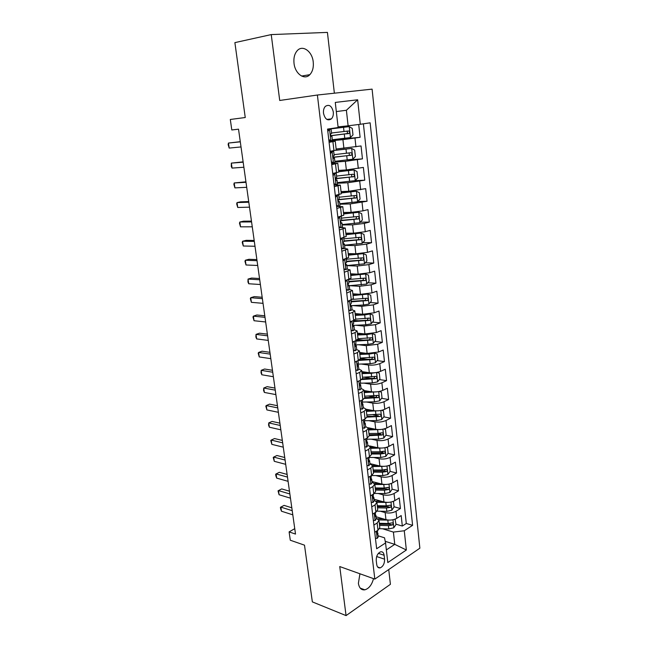 <?xml version="1.0" encoding="UTF-8"?>
<svg xmlns="http://www.w3.org/2000/svg" width="648" height="648" viewBox="0 0 648 648"><rect width="100%" height="100%" fill="white"/><g stroke="black" fill="none" stroke-linecap="round" stroke-linejoin="round"><path stroke-width="0.97" d="M294.022 63.318C295.075 73.921 304.592 80.546 309.841 74.666C312.611 71.612 313.737 67.376 313.227 61.957C312.279 51.419 302.608 44.412 297.213 50.69C294.548 53.784 293.487 57.988 294.022 63.318M359.924 573.772L358.393 583.322C359.195 588.052 361.333 590.223 364.808 589.834C368.955 588.587 371.863 584.852 373.523 578.632M323.498 113.246C325.013 119.289 327.645 121.168 331.403 118.876C332.926 117.215 333.558 114.923 333.299 111.983C331.808 105.899 329.152 104.028 325.345 106.377C323.846 108.046 323.231 110.33 323.498 113.246M334.368 93.199L327.426 32.4L271.237 34.587L234.884 42.622L245.252 117.523L230.307 119.475L231.798 129.973L238.521 129.179L295.512 534.074L289.105 531.895L290.288 540.221L304.495 545.162L312.352 601.887L346.064 615.6L390.412 584.31L388.727 569.56M419.864 548.192L372.098 89.132L317.39 95.021L374.828 579.101L419.864 548.192M376.099 516.764L385.957 519.655C389.869 520.53 393.474 520.085 396.787 518.335L401.185 515.565L402.319 526.046L395.969 524.175M380.344 511.223L385.163 512.6C389.075 513.451 392.688 513.014 396.017 511.28L400.424 508.542L394.041 506.76M400.424 508.542L399.273 497.948L394.843 500.637C391.505 502.338 387.877 502.783 383.956 501.965L374.058 499.235M372.009 481.521L381.931 484.088C385.868 484.85 389.513 484.404 392.874 482.752L397.337 480.136L398.496 490.844L392.097 489.175M387.212 487.895L386.807 487.79M369.927 463.62L379.882 466.017C383.835 466.722 387.504 466.276 390.89 464.673L395.385 462.145L396.56 472.967L390.08 471.388M385.155 470.181L383.997 469.897M369.627 445.929L377.816 447.76C381.777 448.408 385.471 447.954 388.881 446.399L393.409 443.961L394.591 454.896L387.998 453.398M383.033 452.28L380.87 451.786M368.145 427.745L375.727 429.3C379.704 429.891 383.414 429.43 386.848 427.931L391.408 425.582L392.615 436.63L385.876 435.229M380.822 434.168L377.168 433.407M363.423 407.608L366.161 409.261L373.613 410.638C377.606 411.172 381.332 410.711 384.791 409.261L389.391 407.001L390.606 418.171L383.729 416.867M378.473 415.862L373.102 414.841M363.998 390.533L371.474 391.781C375.484 392.251 379.234 391.789 382.717 390.396L387.358 388.225L388.581 399.516L381.559 398.309M375.759 397.313L368.72 396.098M361.819 371.604L369.32 372.713C373.337 373.118 377.104 372.657 380.619 371.32L385.293 369.239L386.532 380.66L379.347 379.558M372.276 378.473L363.965 377.193M359.608 352.471L367.133 353.435L378.497 352.034L383.211 350.05L384.466 361.592L377.112 360.604M368.105 359.389L360.288 358.344M357.38 333.129L364.929 333.947L376.35 332.529L381.105 330.65L382.369 342.314L374.836 341.447M363.536 340.151L357.834 339.487M355.12 313.575L362.694 314.248L374.188 312.814L378.975 311.04L380.255 322.834L372.527 322.096M358.466 320.744L353.994 320.323M352.844 293.803L360.442 294.322L371.993 292.88L376.82 291.203L378.116 303.134L370.178 302.527M352.747 301.207L351.062 301.077M350.536 273.812L358.158 274.169L369.773 272.719L374.641 271.156L375.953 283.208L367.789 282.755M348.203 253.595L355.849 253.797L367.529 252.339L372.438 250.873L373.766 263.072L365.359 262.772M345.846 233.15L353.516 233.183L365.269 231.717L370.211 230.364L371.555 242.7L362.88 242.571M343.456 212.471L351.151 212.341L362.969 210.859L367.959 209.628L369.311 222.094L360.353 222.159M341.051 191.565L348.77 191.257L365.683 188.649L367.052 201.261L357.769 201.52M338.604 170.408L346.356 169.93L363.382 167.427L364.767 180.185L354.885 180.679M336.142 149.016L361.049 145.962L362.451 158.873L347.774 159.926M329.095 142.333L335.243 141.224L329.022 141.669M331.711 164.641L337.786 163.304L331.574 163.507M334.287 186.681L340.305 185.117L334.101 185.093M336.839 208.462L342.792 206.688L336.596 206.429M339.358 229.983L345.246 227.999L341.391 227.521M341.844 251.262L347.684 249.067L344.339 248.427M344.307 272.29L350.082 269.892L347.036 269.114M346.737 293.074L352.455 290.482L349.572 289.575M349.142 313.616L352.706 312.328L354.804 310.846L352.018 309.801M384.58 559.184L384.126 555.255C383.689 552.59 382.49 551.456 380.53 551.837C377.614 553.303 376.18 556.195 376.237 560.504L376.707 564.465C377.144 567.073 378.311 568.207 380.214 567.867C383.171 566.417 384.629 563.525 384.58 559.184L376.666 556.543M385.244 541.339L394.77 544.352L393.401 532.081L404.271 530.761L412.606 525.326L370.138 122.828L360.296 124.278L357.647 99.784L335.275 102.425L338.143 127.534L327.548 129.09L376.658 548.759L385.56 542.951L384.531 537.808L378.311 535.864M404.271 530.761L406.353 550.006L387.804 562.561L385.56 542.951M328.941 140.972L342.922 139.66L343.91 148.36M334.927 162.073L345.376 161.336L346.356 169.93M337.381 183.263L347.806 182.76L348.77 191.257M339.811 204.209L350.204 203.942L351.151 212.341M342.217 224.913L352.577 224.88L353.516 233.183M344.598 245.398L354.918 245.576L355.849 253.797M346.947 265.648L357.234 266.045L358.158 274.169M349.612 285.695L359.527 286.286L360.442 294.322M352.796 305.581L361.795 306.301L362.694 314.248M355.776 325.264L364.038 326.09L364.929 333.947M358.603 344.744L366.258 345.668L367.133 353.435M361.317 364.03L368.445 365.026L369.32 372.713M363.917 383.114L370.616 384.183L371.474 391.781M366.444 401.995L372.762 403.121L373.613 410.638M368.898 420.682L374.884 421.856L375.727 429.3M371.288 439.166L376.982 440.397L377.816 447.76M373.621 457.464L379.056 458.735L379.882 466.017M375.905 475.575L381.113 476.879L381.931 484.088M378.14 493.493L383.146 494.837L383.956 501.965M402.319 526.046L406.296 523.487L363.398 123.825M342.922 139.66L360.11 137.311L358.717 124.481M362.451 158.873L345.376 161.336M364.767 180.185L347.806 182.76M367.052 201.261L350.204 203.942M369.311 222.094L364.354 223.406L352.577 224.88M371.555 242.7L366.63 244.118L354.918 245.576M373.766 263.072L368.882 264.595L357.234 266.045M375.953 283.208L371.11 284.845L359.527 286.286M378.116 303.134L373.313 304.868L361.795 306.301M380.255 322.834L375.492 324.672L364.038 326.09M382.369 342.314L377.646 344.258L366.258 345.668M384.466 361.592L379.777 363.625C376.253 364.946 372.479 365.407 368.445 365.026M386.532 380.66L381.883 382.79C378.383 384.159 374.625 384.62 370.616 384.183M388.581 399.516L383.964 401.744C380.498 403.169 376.763 403.631 372.762 403.121M390.606 418.171L386.03 420.487C382.579 421.97 378.869 422.423 374.884 421.856M392.615 436.63L388.071 439.036C384.645 440.567 380.951 441.021 376.982 440.397M394.591 454.896L390.088 457.383C386.694 458.97 383.017 459.424 379.056 458.735M396.56 472.967L392.081 475.543C388.711 477.179 385.058 477.625 381.113 476.879M398.496 490.844L394.057 493.501C390.712 495.185 387.075 495.631 383.146 494.837M373.888 525.042L377.144 523.017L378.983 520.425L376.253 518.125M374.73 532.259L377.978 530.21L379.809 527.585L378.983 520.425M372.608 514.156L375.881 512.163L377.735 509.636L376.901 502.394L375.038 504.897L371.758 506.858M370.47 495.858L373.766 493.93L375.646 491.484L374.803 484.169L372.916 486.575L369.603 488.479M368.307 477.357L371.628 475.494L373.531 473.137L372.673 465.75L370.769 468.059L367.432 469.905M366.112 458.663L369.465 456.856L371.385 454.596L370.526 447.12L368.599 449.339L365.237 451.121M363.901 439.749L367.286 438.008L369.222 435.853L368.356 428.296L366.404 430.418L363.01 432.127M361.665 420.633L365.075 418.956L367.043 416.899L366.161 409.261L364.184 411.278L360.766 412.93M359.405 401.306L362.839 399.695L364.832 397.734L363.941 390.015L361.94 391.935L358.49 393.514M357.113 381.753L360.58 380.214L362.596 378.359L361.697 370.551L359.672 372.365L356.198 373.872M354.804 361.989L358.295 360.523L360.337 358.765L359.421 350.868L357.372 352.577L353.873 354.019M352.463 341.998L355.987 340.597L358.052 338.953L357.129 330.966L355.055 332.57L351.516 333.931M350.098 321.773L353.646 320.452L355.736 318.921L354.804 310.846M347.701 301.32L353.403 298.655L352.455 290.482M345.279 280.633L351.038 278.162L350.082 269.892M342.833 259.702L348.648 257.426L347.684 249.067M340.354 238.521L346.226 236.455L345.246 227.999M337.843 217.096L343.78 215.241L342.792 206.688M335.308 195.421L341.302 193.776L340.305 185.117M332.74 173.486L338.799 172.06L337.786 163.304M330.148 151.292L336.263 150.085L335.243 141.224M382.506 528.768L393.401 532.081M374.828 579.101L339.746 566.555L346.064 615.6M271.237 34.587L279.717 100.472L317.39 95.021M294.751 528.663L289.105 531.895M386.362 549.909L394.77 544.352L406.353 550.006M338.07 126.895L348.122 125.817L346.388 110.273L336.32 111.569M406.296 523.487L412.606 525.326M360.11 137.311L332.351 139.928M374.171 500.191L376.901 502.394M372.074 482.072L374.803 484.169M369.943 463.757L372.673 465.75M367.797 445.241L370.526 447.12M365.626 426.53L368.356 428.296M361.203 388.476L363.941 390.015M358.96 369.141L361.697 370.551M353.411 350.106L355.396 350.69L356.692 349.588L359.421 350.868M354.383 329.808L357.129 330.966M360.296 124.278L348.122 125.817M357.647 99.784L346.388 110.273M375.435 538.261L377.258 538.375L378.408 536.649L377.355 532.227M291.811 507.789L284.075 505.383L280.876 507.117L292.224 510.681M281.467 511.215L280.649 508.955L280.414 507.319L280.876 507.117L281.467 511.215L292.807 514.828M377.679 530.396L377.379 532.202C376.747 533.409 376.796 534.155 377.509 534.438L378.011 533.28M280.414 507.319L284.075 505.383M389.237 520.117L378.869 519.955M383.43 518.918L377.768 518.781M395.078 519.17L396.001 524.507L393.781 527.796L388.808 528.946L379.55 528.695M395.426 519.267L394.924 519.226M379.558 525.382L388.427 525.617L392.324 525.001C393.36 523.94 393.352 523.22 392.291 522.839L388.193 523.511L379.315 523.284M392.324 525.001L390.185 524.362L379.42 524.216M373.337 520.352L375.176 520.506L376.342 518.846L375.945 515.435L375.233 514.374M289.478 491.2L281.718 488.916L278.494 490.601L289.867 493.97M279.094 494.748L278.041 490.86L278.494 490.601L279.094 494.748L290.458 498.166M375.581 512.349L375.297 514.293C374.657 515.525 374.714 516.27 375.451 516.537L375.945 515.435M371.215 502.249L373.078 502.451L374.252 500.839L373.847 497.397L373.086 496.336M287.121 474.433L279.345 472.295L276.097 473.931L287.493 477.098M276.696 478.111L275.886 475.916L275.651 474.247L276.097 473.931L276.696 478.111L288.093 481.334M373.467 494.1L373.191 496.198C372.551 497.437 372.608 498.19 373.37 498.45L373.847 497.397M369.077 483.951L370.948 484.202L372.138 482.647L371.733 479.164L370.915 478.103M284.739 457.512L276.939 455.504L273.675 457.091L285.096 460.064M274.282 461.311L273.229 457.464L273.675 457.091L274.282 461.311L285.695 464.333M371.328 475.664L371.069 477.908C370.413 479.156 370.478 479.909 371.264 480.168L371.733 479.164M366.914 465.458L368.801 465.75L370 464.252L369.595 460.736L368.728 459.675M282.334 440.413L274.517 438.55L271.22 440.081L282.674 442.843M271.836 444.35L270.783 440.51L271.22 440.081L271.836 444.35L283.281 447.169M369.166 457.018L368.915 459.416C368.258 460.679 368.323 461.433 369.133 461.684L369.595 460.736M387.601 502.394L376.893 502.338M381.583 501.309L376.245 501.22M392.923 501.512L393.482 501.665L394.065 506.963L391.829 510.227L386.824 511.361L377.136 511.159M393.482 501.665L392.72 501.584M377.525 507.821L386.443 508L390.355 507.376C391.416 506.307 391.392 505.578 390.299 505.205L386.208 505.869L377.282 505.699M390.355 507.376L388.217 506.776L377.395 506.695M385.957 484.469L374.844 484.526M379.736 483.521L374.528 483.465M390.72 483.675L391.514 483.878L392.105 489.24L389.853 492.472L384.823 493.59L374.495 493.436M391.514 483.878L390.493 483.748M375.484 490.066L384.434 490.188L388.371 489.572C389.44 488.479 389.416 487.75 388.274 487.385L384.191 488.041L375.233 487.928M388.371 489.572L386.224 489.013L375.354 488.989M384.305 466.341L372.762 466.536M377.881 465.539L372.632 465.515M388.452 465.653L389.529 465.904L390.128 471.323L387.86 474.53L382.798 475.624L371.547 475.535M389.529 465.904L388.249 465.71M373.41 472.133L382.409 472.19L386.362 471.582C387.455 470.472 387.407 469.735 386.232 469.379L382.166 470.019L373.159 469.97M386.362 471.582L384.207 471.055L373.289 471.096M382.644 448.003L370.664 448.343M376.034 447.363L370.559 447.371M386.119 447.436L387.528 447.744L388.128 453.211L385.844 456.395L380.749 457.48L369.214 457.456M387.528 447.744L385.989 447.468M371.32 454.005L380.36 454.005L384.337 453.398C385.439 452.264 385.382 451.526 384.175 451.178L380.109 451.81L371.069 451.818M384.337 453.398L382.174 452.903L371.207 453.017M364.727 446.755L366.622 447.096L367.845 445.662L367.432 442.106L366.509 441.053M279.904 423.152L272.071 421.427L268.75 422.909L280.228 425.461M269.374 427.218L268.564 425.112L268.75 422.909L269.374 427.218L280.843 429.827M366.971 438.17L366.744 440.721C366.071 442.001 366.152 442.762 366.979 442.997L367.432 442.106M380.975 429.47L368.55 429.964M374.196 428.984L368.437 429.041M383.713 429.017L385.495 429.381L386.111 434.913L383.802 438.064L378.683 439.133L367.092 439.19M369.206 435.683L382.288 435.019C383.405 433.86 383.341 433.115 382.085 432.783L378.035 433.407L368.955 433.471M382.288 435.019L380.117 434.565L369.101 434.743M362.507 427.85L364.427 428.239L365.658 426.87L365.245 423.274L364.265 422.237M362.005 420.471L361.697 420.876M277.449 405.705L269.6 404.133L266.255 405.559L277.757 407.9M266.879 409.917L265.826 406.11L266.255 405.559L266.879 409.917L278.373 412.306M364.759 419.11L364.549 421.824C363.868 423.12 363.957 423.881 364.8 424.108L365.245 423.274M379.291 410.719L366.404 411.383M372.373 410.411L366.306 410.508M381.421 410.362L383.446 410.824L384.07 416.413L381.745 419.54L376.593 420.584L364.946 420.722M367.027 417.158L380.214 416.437C381.348 415.263 381.267 414.518 379.979 414.194L366.809 414.923M380.214 416.437L366.971 416.267M360.272 408.734L362.208 409.171L363.455 407.867L362.637 403.664M362.208 409.171L360.28 408.807M359.94 401.055L359.446 401.687M274.963 388.087L267.106 386.662L263.728 388.039L275.254 390.153M264.368 392.437L263.566 390.404L263.728 388.039L264.368 392.437L275.886 394.608M362.524 399.84L362.313 402.724C361.641 404.028 361.738 404.789 362.596 405.016L363.034 404.231M377.59 391.757L364.241 392.599M370.575 391.627L364.144 391.773M379.112 391.505L381.38 392.072L382.004 397.718L379.663 400.812L374.479 401.841L362.767 402.06M364.589 398.447L378.14 397.653C379.266 396.471 379.177 395.709 377.865 395.393L364.654 396.179M376.909 395.636L375.962 397.281L364.816 397.605M358.012 389.408L359.964 389.894L361.228 388.654L360.401 384.45M359.964 389.894L358.028 389.57M357.842 381.437L357.178 382.28M272.46 370.291L264.578 369.02L261.185 370.34L272.735 372.227M261.824 374.779L261.023 372.778L261.185 370.34L261.824 374.779L273.367 376.731M360.264 380.36L360.531 382.66L360.053 383.414C359.389 384.718 359.494 385.487 360.353 385.722L360.798 384.985M375.872 372.584L371.264 373.345L362.046 373.613M368.801 372.641L361.957 372.835M376.796 372.422L379.283 373.11L379.914 378.821L377.557 381.883L372.341 382.895L360.288 383.203M361.795 379.542L376.051 378.659C377.152 377.46 377.047 376.707 375.743 376.383L362.467 377.233M374.771 376.618L373.88 378.327L362.532 378.732M355.728 369.87L357.688 370.397L358.968 369.23L358.15 365.018M357.688 370.397L355.752 370.113M355.728 361.6L354.877 362.661M269.933 352.318L262.035 351.2L258.609 352.455L270.184 354.116M259.257 356.943L258.204 353.192L258.609 352.455L259.257 356.943L270.824 358.668M357.971 360.653L358.263 363.164L357.761 363.893C357.113 365.189 357.226 365.966 358.085 366.209L358.538 365.513M374.139 353.192L369.093 354.083L359.834 354.416M367.076 353.427L359.753 353.695M374.463 353.136L377.168 353.946L377.808 359.713L375.427 362.75L370.186 363.739L357.566 364.152M358.433 360.458L373.953 359.454C375.014 358.255 374.9 357.485 373.604 357.161L360.256 358.085M372.6 357.396L371.66 359.186L359.794 359.672M355.396 350.69L353.452 350.438M353.589 341.553L352.561 342.816M267.373 334.149L259.459 333.194L256.009 334.392L267.608 335.818M256.665 338.928L255.871 337.001L256.009 334.392L256.665 338.928L268.256 340.411M355.663 340.726L355.979 343.456L355.444 344.153C354.812 345.449 354.934 346.226 355.793 346.486L356.254 345.829L355.055 344.939M355.064 344.89L367.999 344.372L373.28 343.399L375.67 340.403L375.03 334.562L372.195 333.647L366.898 334.611L357.591 335.016M365.488 334.004L357.518 334.344M355.712 341.156L371.822 340.038C372.859 338.831 372.73 338.062 371.434 337.738L358.02 338.718M370.405 337.964L369.49 339.827L356.36 340.443M351.07 330.116L353.071 330.755L354.383 329.727L353.946 325.928L352.698 325.094M353.071 330.755L351.127 330.545M351.427 321.278L350.212 322.745M264.789 315.803L256.859 315.001L253.384 316.143L265.008 317.334M254.04 320.728L252.987 317.01L253.384 316.143L254.04 320.728L265.664 321.975M353.322 320.574L353.662 323.522L353.103 324.194C352.488 325.482 352.609 326.26 353.468 326.535L353.946 325.928M353.29 325.377L365.796 324.794L371.101 323.846L373.515 320.873L372.867 314.969L370.008 313.98L364.678 314.92L355.331 315.39M370.008 313.98L369.481 313.932M364.411 314.321L355.258 314.782M353.444 321.627L369.668 320.404C370.672 319.189 370.535 318.419 369.247 318.087L355.695 319.14M368.186 318.322L367.295 320.25L353.371 320.995M348.705 309.898L350.722 310.595L352.05 309.639L351.605 305.799L350.325 305.03M350.722 310.595L348.77 310.424M349.24 300.785L347.838 302.446M262.181 297.254L254.235 296.63L250.727 297.707L262.375 298.647M251.392 302.333L250.339 298.639L250.727 297.707L251.392 302.333L263.039 303.337M350.957 300.186L351.321 303.361L350.738 304.001C350.139 305.281 350.268 306.067 351.127 306.35L351.605 305.799M351.548 305.645L363.56 304.997L368.906 304.066L371.336 301.126L370.68 295.164L367.797 294.095L353.047 295.553M367.797 294.095L366.768 294.022M364.443 294.265L352.982 295.002M351.151 301.871L367.489 300.551C368.469 299.336 368.315 298.558 367.027 298.226L352.82 299.376M365.926 298.453L365.075 300.453L351.086 301.296M346.316 289.454L348.349 290.207L349.693 289.324L349.248 285.436L347.936 284.747M348.349 290.207L346.388 290.077M347.028 280.066L345.433 281.912M259.54 278.519L251.578 278.057L248.046 279.077L259.718 279.774M248.719 283.759L247.933 281.945L248.046 279.077L248.719 283.759L260.391 284.513M348.559 279.572L348.956 282.974L348.341 283.581C347.757 284.861 347.895 285.647 348.754 285.946L349.248 285.436M349.272 285.711L366.679 284.067L369.133 281.167L368.461 275.133L365.561 273.983L350.73 275.497M365.561 273.983L363.852 273.901M363.253 273.966L350.673 274.995M348.835 281.904L365.286 280.479C366.233 279.256 366.071 278.478 364.792 278.138L348.875 279.474M363.641 278.365L362.831 280.446L348.77 281.386M343.894 268.774L345.951 269.576L347.312 268.774L346.85 264.846L345.538 264.246M345.951 269.576L343.975 269.495M344.59 259.176L345.497 258.9M344.736 259.176L343.003 261.144M256.875 259.589L248.897 259.297L245.333 260.253L257.037 260.69M246.013 264.983L244.96 261.322L245.333 260.253L246.013 264.983L257.71 265.478M346.145 258.714L346.567 262.359L345.919 262.918C345.352 264.198 345.497 264.991 346.356 265.299L346.85 264.846M346.939 265.559L364.435 263.841L366.906 260.974L366.225 254.875L363.301 253.643L348.389 255.207M363.301 253.643L348.341 254.769M346.486 261.711L363.058 260.18C363.974 258.949 363.795 258.163 362.524 257.831L346.202 259.265M361.333 258.05L360.563 260.204L346.437 261.249M341.447 247.852L343.521 248.719L344.898 247.99L344.436 244.013L343.124 243.518M343.521 248.719L341.545 248.678M341.585 238.189L343.618 237.63M342.29 238.197L340.54 240.133M254.186 240.457L246.183 240.343L242.595 241.234L254.324 241.412M243.284 246.005L242.231 242.368L242.595 241.234L243.284 246.005L255.004 246.248M343.691 237.614L344.145 241.493L343.472 242.028C342.914 243.3 343.067 244.094 343.926 244.426L344.436 244.013M344.574 245.179L362.159 243.389L364.646 240.562L363.965 234.39L361.009 233.078L346.024 234.698M361.009 233.078L345.975 234.317M344.12 241.283L360.798 239.655C361.689 238.415 361.503 237.63 360.231 237.281L343.829 238.82M358.976 237.508L358.263 239.736L344.072 240.886M338.969 226.687L341.059 227.61L342.46 226.962L341.99 222.944L340.702 222.548M341.059 227.61L339.074 227.61M338.305 216.983L341.172 216.278M339.819 216.967L338.054 218.878M251.465 221.114L243.446 221.187L239.833 222.013L251.578 221.924M240.521 226.841L239.476 223.22L239.833 222.013L240.521 226.841L252.266 226.816M341.229 216.359L341.69 220.393L340.994 220.887C340.459 222.151 340.613 222.961 341.472 223.301L341.99 222.944M342.176 224.573L359.859 222.701L362.37 219.915L361.681 213.678L358.7 212.277L343.626 213.945M358.7 212.277L343.594 213.629M341.383 220.66L358.514 218.886C359.381 217.647 359.178 216.853 357.915 216.505L341.431 218.133M356.594 216.732L355.946 219.032L341.682 220.296M336.466 205.278L338.572 206.258L339.989 205.691L339.512 201.625L338.28 201.342M338.572 206.258L336.587 206.307M335.324 195.55L335.956 195.275M335.324 195.558L337.316 195.494L338.742 194.967L338.135 194.789M337.316 195.494L335.534 197.373M248.711 201.577L240.683 201.828L237.03 202.589L248.808 202.225M237.735 207.465L236.682 203.869L237.03 202.589L237.735 207.465L249.504 207.166M338.742 194.967L339.212 199.049L338.483 199.495C337.964 200.767 338.135 201.577 338.985 201.933L339.512 201.625M339.763 203.731L357.534 201.779L360.061 199.033L359.365 192.723L356.36 191.233L341.213 192.958M356.36 191.233L341.18 192.707M354.164 195.72L354.051 197.956L353.597 198.102L338.442 199.543M338.28 199.835L356.206 197.891C357.04 196.644 356.829 195.85 355.566 195.494L339.001 197.219M333.931 183.611L336.053 184.656L337.486 184.178L337.009 180.055L335.85 179.885M336.053 184.656L334.06 184.753M336.344 180.314L336.474 180.306C335.624 179.933 335.445 179.123 335.948 177.852L336.709 177.455L336.231 173.324L332.756 173.583M336.231 173.324L334.498 173.138M334.789 173.761L332.991 175.616M245.932 181.821L234.212 182.955L246.005 182.315M234.916 187.88L233.863 184.307L234.212 182.955L234.916 187.88L246.71 187.312M336.474 180.306L337.009 180.055M337.308 182.647L355.177 180.622L357.728 177.908L357.024 171.526L353.994 169.946L338.758 171.736M353.994 169.946L338.734 171.542M335.624 178.735L353.873 176.645C354.675 175.397 354.456 174.596 353.201 174.239L336.547 176.062M351.694 174.466L351.718 176.758L351.216 176.92L335.656 178.516M331.363 161.692L333.509 162.802L334.959 162.405L334.481 158.233L333.428 158.161M333.509 162.802L331.509 162.94M330.221 151.932L330.877 151.77L330.197 151.745M330.221 151.94L333.688 151.421L330.156 151.381M332.221 151.778L330.415 153.6M243.121 161.854L231.352 163.11L243.17 162.186M232.065 168.091L231.304 166.528L231.352 163.11L232.065 168.091L243.883 167.241M333.688 151.421L334.174 155.601L333.38 155.957C332.894 157.221 333.08 158.047 333.931 158.436L334.481 158.233M334.838 161.32L352.796 159.214L355.371 156.541L354.659 150.085L351.597 148.416L335.381 150.36M351.597 148.416L336.182 150.15M333.096 157.375L351.508 155.156C352.285 153.908 352.05 153.098 350.803 152.734L334.06 154.653M349.167 152.969L349.345 155.318L348.818 155.496L333.072 157.229M328.763 139.506L330.934 140.681L332.408 140.373L331.914 136.161L331.007 136.169M330.934 140.681L328.925 140.867M331.314 136.299L331.355 136.299C330.504 135.894 330.318 135.059 330.788 133.804L331.606 133.488L331.112 129.26L327.613 129.649M331.112 129.26L327.596 129.478M329.63 129.527L327.807 131.325M240.286 141.677L228.461 143.054L240.303 141.839M229.19 148.084L228.136 144.561L228.461 143.054L229.19 148.084L241.024 146.942M331.355 136.299L331.914 136.161M332.335 139.741L350.39 137.562L352.982 134.93L352.261 128.401L349.175 126.635L327.572 129.276M349.175 126.635L327.564 129.211M330.691 135.756L349.11 133.415C349.863 132.168 349.62 131.35 348.373 130.977L331.549 133.002M346.559 131.22C347.644 131.828 347.774 132.629 346.955 133.634L330.658 135.675M385.163 512.6L385.957 519.655M396.017 511.28L396.787 518.335M354.974 138.137L355.93 146.845M357.356 159.829L358.304 168.431M359.713 181.262L360.653 189.767M362.046 202.451L362.969 210.859M364.354 223.406L365.269 231.717M366.63 244.118L367.529 252.339M368.882 264.595L369.773 272.719M371.11 284.845L371.993 292.88M373.313 304.868L374.188 312.814M375.492 324.672L376.35 332.529M377.646 344.258L378.497 352.034M379.777 363.625L380.619 371.32M381.883 382.79L382.717 390.396M383.964 401.744L384.791 409.261M386.03 420.487L386.848 427.931M388.071 439.036L388.881 446.399M390.088 457.383L390.89 464.673M392.081 475.543L392.874 482.752M394.057 493.501L394.843 500.637M377.144 523.017L377.978 530.21M375.038 504.897L375.881 512.163M372.916 486.575L373.766 493.93M370.769 468.059L371.628 475.494M368.599 449.339L369.465 456.856M366.404 430.418L367.286 438.008M364.184 411.278L365.075 418.956M361.94 391.935L362.839 399.695M359.672 372.365L360.58 380.214M357.372 352.577L358.295 360.523M355.055 332.57L355.987 340.597M352.706 312.328L353.646 320.452M350.333 291.859L351.281 300.073M347.927 271.156L348.891 279.466M345.497 250.201L346.478 258.617M343.043 229.011L344.031 237.516M340.556 207.571L341.553 216.181M338.037 185.879L339.05 194.586M335.494 163.928L336.514 172.741M332.918 141.718L333.947 150.636M378.383 553.36L384.126 555.255M376.358 531.23L377.193 538.375M377.006 534.146L377.622 534.341M393.838 527.715L392.955 519.769M388.193 523.511L387.82 520.174M388.808 528.946L388.427 525.617M374.252 513.159L375.111 520.506M374.941 516.278L375.548 516.456M372.122 494.886L373.005 502.443M372.851 498.215L373.442 498.385M369.976 476.426L370.875 484.186M370.737 479.966L371.32 480.111M367.797 457.755L368.728 465.734M368.607 461.506L369.174 461.643M391.886 510.146L390.987 502.038M386.208 505.869L385.827 502.5M386.824 511.361L386.443 508M389.91 492.391L388.994 484.113M384.191 488.041L383.81 484.631M384.823 493.59L384.434 490.188M387.917 474.449L386.978 466.001M382.166 470.019L381.777 466.576M382.798 475.624L382.409 472.19M385.9 456.314L384.944 447.695M380.109 451.81L379.72 448.327M380.749 457.48L380.36 454.005M365.602 438.874L366.557 447.08M366.46 442.851L367.003 442.973M383.867 437.991L382.887 429.195M378.035 433.407L377.638 429.883M378.683 439.133L378.286 435.626M363.374 419.791L364.354 428.223M364.8 424.108L364.298 424.003L364.808 424.1M381.802 419.467L380.805 410.492M375.937 414.801L375.54 411.245M376.593 420.584L376.188 417.045M361.13 400.496L362.135 409.155M362.094 404.927L362.596 405.016M379.72 400.739L378.707 391.578M373.823 395.993L373.418 392.396M374.479 401.841L374.074 398.261M375.937 397.281L378.116 397.653M358.854 380.984L359.891 389.877M359.875 385.641L360.353 385.722M377.622 381.81L376.577 372.462M371.677 376.982L371.264 373.345M372.341 382.895L371.936 379.274M373.807 378.335L376.002 378.675M356.554 361.252L357.623 370.381M357.631 366.144L358.085 366.209M375.492 362.678L374.431 353.136M369.514 357.761L369.093 354.083M370.186 363.739L369.773 360.077M371.66 359.186L373.864 359.478M354.229 341.294L355.323 350.665M355.371 346.429L355.793 346.486M373.337 343.327L372.268 333.671M367.319 338.329L366.898 334.611M367.999 344.372L367.586 340.67M369.49 339.827L371.693 340.079M351.88 321.108L352.998 330.731M371.166 323.765L370.081 314.005M365.108 318.678L364.678 314.92M365.796 324.794L365.375 321.052M367.295 320.25L369.506 320.46M349.499 300.696L350.649 310.57M368.963 303.993L367.87 294.119M350.495 305.103L350.43 304.544M362.864 298.817L362.435 295.018M363.56 304.997L363.139 301.207M365.075 300.453L367.295 300.623M347.093 280.041L348.276 290.174M366.744 283.994L365.634 274.007M348.138 284.828L348.049 284.091M360.604 278.721L360.166 274.882M361.309 284.974L360.871 281.151M362.831 280.446L365.059 280.56M344.671 259.249L345.87 269.552M364.492 263.768L363.374 253.676M345.749 264.319L345.643 263.412M358.312 258.406L357.874 254.526M359.024 264.732L358.587 260.861M360.563 260.204L362.799 260.277M342.225 238.27L343.44 248.686M362.224 243.316L361.09 233.11M343.335 243.575L343.205 242.49M355.995 237.865L355.55 233.936M356.716 244.256L356.279 240.343M358.263 239.736L360.507 239.76M339.755 217.04L340.986 227.578M359.924 222.637L358.773 212.309M340.889 222.588L340.743 221.324M353.654 217.08L353.209 213.111M354.383 223.552L353.938 219.591M355.946 219.032L358.19 219.016M337.252 195.558L338.491 206.226M357.599 201.714L356.432 191.273M338.418 201.366L338.256 199.908M351.281 196.061L350.827 192.043M352.018 202.605L351.572 198.596M353.597 198.102L355.849 198.029M334.716 173.834L335.98 184.615M355.242 180.549L354.067 169.987M335.923 179.885L335.786 178.718M348.891 174.806L348.43 170.732M349.637 181.424L349.175 177.366M351.216 176.92L353.484 176.799M332.157 151.843L333.428 162.761M352.86 159.149L351.678 148.457M332.602 151.373L332.546 150.879M333.388 158.112L333.299 157.351M346.461 153.293L346 149.178M347.215 159.991L346.753 155.893M348.818 155.496L351.086 155.326M329.565 129.592L330.853 140.64M350.455 137.489L349.256 126.684M344.015 131.536L343.545 127.373M344.776 138.308L344.307 134.16M346.388 133.828L348.665 133.601M301.604 76.051L309.841 74.666M360.248 588.133L364.808 589.834M326.843 119.41L331.403 118.876M377.63 566.976L380.214 567.867M377.096 534.308L377.509 534.438M375.022 516.415L375.451 516.537M372.916 498.328L373.37 498.45M370.794 480.047L371.264 480.168M368.655 461.57L369.133 461.684M366.485 442.884L366.979 442.997M375.962 397.281L378.14 397.653M373.88 378.327L376.051 378.659M371.782 359.162L373.953 359.454M356.692 349.588L356.254 345.829M369.652 339.787L371.822 340.038M367.505 320.201L369.668 320.404M365.326 300.397L367.489 300.551M363.123 280.365L365.286 280.479M360.896 260.107L363.058 260.18M358.644 239.63L360.798 239.655M356.36 218.911L358.514 218.886M354.051 197.956L356.206 197.891M351.718 176.766L353.873 176.645M349.345 155.326L351.508 155.156M346.955 133.634L349.11 133.415"/></g></svg>
